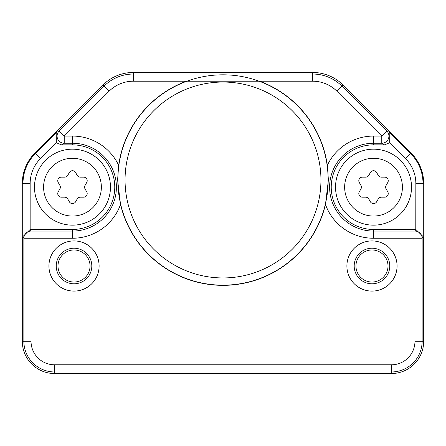 <?xml version="1.0" encoding="UTF-8"?>
<svg xmlns="http://www.w3.org/2000/svg" width="446" height="446" viewBox="0 0 446 446"><rect width="100%" height="100%" fill="white"/><g stroke="black" fill="none" stroke-linecap="round" stroke-linejoin="round"><path stroke-width="0.67" d="M22.3 341.268L22.3 183.473A43.006 43.006 0 0 1 34.894 153.062L102.887 85.069A43.006 43.006 0 0 1 133.298 72.475L312.702 72.475A43.006 43.006 0 0 1 343.113 85.069L411.106 153.062A43.006 43.006 0 0 1 423.7 183.473L423.7 341.268A32.257 32.257 0 0 1 391.443 373.525L54.557 373.525A32.257 32.257 0 0 1 22.3 341.268L23.867 341.268A30.69 30.69 0 0 0 54.557 371.958L54.557 373.525M120.526 204.508A105.367 105.367 0 0 0 325.474 204.508L328.39 179.994L327.342 165.321A105.367 105.367 0 0 0 259.656 81.205L186.344 81.205A105.367 105.367 0 0 0 118.658 165.327L117.61 179.994L120.526 204.508A51.084 51.084 0 0 1 72.475 238.248L31.03 238.248L31.03 231.078L30.216 229.45L72.475 229.45A42.292 42.292 0 0 0 114.767 187.158A42.292 42.292 0 0 0 72.475 144.872L61.453 144.872L56.341 142.726L56.174 132.757L35.385 153.547A42.32 42.32 0 0 0 22.991 183.473L22.3 183.473M74.019 291.093A25.087 25.087 0 0 1 48.932 266.006A25.087 25.087 0 0 1 74.019 240.918A25.087 25.087 0 0 1 99.107 266.006A25.087 25.087 0 0 1 74.019 291.093M371.981 291.093A25.087 25.087 0 0 1 346.893 266.006A25.087 25.087 0 0 1 371.981 240.918A25.087 25.087 0 0 1 397.068 266.006A25.087 25.087 0 0 1 371.981 291.093M327.342 165.327A51.084 51.084 0 0 1 373.525 136.075L381.77 136.075L386.838 131.007L389.826 132.757L389.659 142.726L384.547 144.872L373.525 144.872A42.292 42.292 0 0 0 331.233 187.158A42.292 42.292 0 0 0 373.525 229.45L373.525 238.248A51.084 51.084 0 0 1 325.474 204.508M259.656 81.205L312.702 81.205A34.275 34.275 0 0 1 336.942 91.246L381.77 136.075L381.77 143.244L384.547 144.872M328.178 179.994A105.178 105.178 0 0 0 223 74.811A105.178 105.178 0 0 0 117.822 179.994A105.178 105.178 0 0 0 223 285.172A105.178 105.178 0 0 0 328.178 179.994M56.341 142.726L40.452 158.614A35.15 35.15 0 0 0 30.155 183.473L30.155 229.45L22.991 236.497L23.867 238.248L23.867 341.268L31.03 341.268L31.03 238.248L23.867 238.248A7.169 7.164 -26.6 0 1 31.03 231.078L72.475 231.078A43.92 43.92 0 0 0 116.395 187.158A43.92 43.92 0 0 0 72.475 143.244L72.475 136.075A51.084 51.084 0 0 1 118.658 165.327M31.03 341.268A23.521 23.521 0 0 0 54.557 364.795L54.557 371.958L391.443 371.958A30.69 30.69 0 0 0 422.133 341.268L422.133 238.248A7.169 7.164 -153.4 0 0 414.97 231.078L373.525 231.078A43.92 43.92 0 0 1 329.605 187.158A43.92 43.92 0 0 1 373.525 143.244L381.77 143.244A7.169 7.164 120.4 0 0 386.838 131.007L342.01 86.178A41.445 41.445 0 0 0 312.702 74.042L312.702 72.475L133.298 72.475L133.298 74.042L312.702 74.042L312.702 81.205M54.557 364.795L391.443 364.795A23.521 23.521 0 0 0 414.97 341.268L414.97 231.078L415.783 229.45L373.525 229.45M415.783 229.45L415.845 183.473A35.15 35.15 0 0 0 405.548 158.614L411.106 153.062L343.113 85.069L336.942 91.246M186.344 81.205L133.298 81.205A34.275 34.275 0 0 0 109.058 91.246L64.23 136.075L64.23 143.244L72.475 143.244L72.475 144.872M133.298 81.205L133.298 74.042A41.445 41.445 0 0 0 103.99 86.178L59.162 131.007A7.169 7.164 59.6 0 0 64.23 143.244L61.453 144.872M373.525 238.248L422.133 238.248L423.009 236.497L415.845 229.45M373.525 225.152A37.988 37.988 0 0 0 411.513 187.158A37.988 37.988 0 0 0 373.525 149.17A37.988 37.988 0 0 0 335.537 187.158A37.988 37.988 0 0 0 373.525 225.152A37.988 37.988 0 0 0 411.513 187.158A37.988 37.988 0 0 0 373.525 149.17A37.988 37.988 0 0 0 335.537 187.158A37.988 37.988 0 0 0 373.525 225.152M386.125 185.369A3.585 3.585 0 0 0 386.125 188.953L387.764 191.797A3.585 3.585 0 0 1 384.664 197.177L381.375 197.177A3.585 3.585 0 0 0 378.269 198.966L376.63 201.809A3.585 3.585 0 0 1 370.42 201.809L368.781 198.966A3.585 3.585 0 0 0 365.675 197.177L362.386 197.177A3.585 3.585 0 0 1 359.286 191.797L360.925 188.953A3.585 3.585 0 0 0 360.925 185.369L359.286 182.525A3.585 3.585 0 0 1 362.386 177.146L365.675 177.146A3.585 3.585 0 0 0 368.781 175.356L370.42 172.507A3.585 3.585 0 0 1 376.63 172.507L378.269 175.356A3.585 3.585 0 0 0 381.375 177.146L384.664 177.146A3.585 3.585 0 0 1 387.764 182.525L386.125 185.369M72.475 225.152A37.988 37.988 0 0 0 110.463 187.158A37.988 37.988 0 0 0 72.475 149.17A37.988 37.988 0 0 0 34.487 187.158A37.988 37.988 0 0 0 72.475 225.152A37.988 37.988 0 0 0 110.463 187.158A37.988 37.988 0 0 0 72.475 149.17A37.988 37.988 0 0 0 34.487 187.158A37.988 37.988 0 0 0 72.475 225.152M85.075 185.369A3.585 3.585 0 0 0 85.075 188.953L86.714 191.797A3.585 3.585 0 0 1 83.614 197.177L80.325 197.177A3.585 3.585 0 0 0 77.219 198.966L75.58 201.809A3.585 3.585 0 0 1 69.37 201.809L67.731 198.966A3.585 3.585 0 0 0 64.625 197.177L61.336 197.177A3.585 3.585 0 0 1 58.236 191.797L59.876 188.953A3.585 3.585 0 0 0 59.876 185.369L58.236 182.525A3.585 3.585 0 0 1 61.336 177.146L64.625 177.146A3.585 3.585 0 0 0 67.731 175.356L69.37 172.507A3.585 3.585 0 0 1 75.58 172.507L77.219 175.356A3.585 3.585 0 0 0 80.325 177.146L83.614 177.146A3.585 3.585 0 0 1 86.714 182.525L85.075 185.369M125.053 179.994A97.947 97.947 0 0 0 223 277.942A97.947 97.947 0 0 0 320.947 179.994A97.947 97.947 0 0 0 223 82.042A97.947 97.947 0 0 0 125.053 179.994M74.019 283.801A17.79 17.79 0 0 1 56.224 266.006A17.79 17.79 0 0 1 74.019 248.216A17.79 17.79 0 0 1 91.809 266.006A17.79 17.79 0 0 1 74.019 283.801M74.019 282.028A16.023 16.023 0 0 0 90.042 266.006A16.023 16.023 0 0 0 74.019 249.983A16.023 16.023 0 0 0 57.997 266.006A16.023 16.023 0 0 0 74.019 282.028M371.981 283.801A17.79 17.79 0 0 1 354.191 266.006A17.79 17.79 0 0 1 371.981 248.216A17.79 17.79 0 0 1 389.776 266.006A17.79 17.79 0 0 1 371.981 283.801M371.981 282.028A16.023 16.023 0 0 0 388.003 266.006A16.023 16.023 0 0 0 371.981 249.983A16.023 16.023 0 0 0 355.958 266.006A16.023 16.023 0 0 0 371.981 282.028M30.155 183.473L22.991 183.473L22.991 236.497M40.452 158.614L34.894 153.062L102.887 85.069L109.058 91.246M373.525 136.075L373.525 144.872M72.475 238.248L72.475 229.45M56.174 132.757L59.162 131.007L64.23 136.075L72.475 136.075M391.443 364.795L391.443 373.525M414.97 341.268L423.7 341.268L423.7 183.473L423.009 183.473A42.32 42.32 0 0 0 410.615 153.547L389.826 132.757M389.659 142.726L405.548 158.614M423.009 236.497L423.009 183.473L415.845 183.473M373.525 216.048A28.884 28.884 0 0 0 402.409 187.158A28.884 28.884 0 0 0 373.525 158.274A28.884 28.884 0 0 0 344.641 187.158A28.884 28.884 0 0 0 373.525 216.048M72.475 216.048A28.884 28.884 0 0 0 101.359 187.158A28.884 28.884 0 0 0 72.475 158.274A28.884 28.884 0 0 0 43.591 187.158A28.884 28.884 0 0 0 72.475 216.048"/></g></svg>
